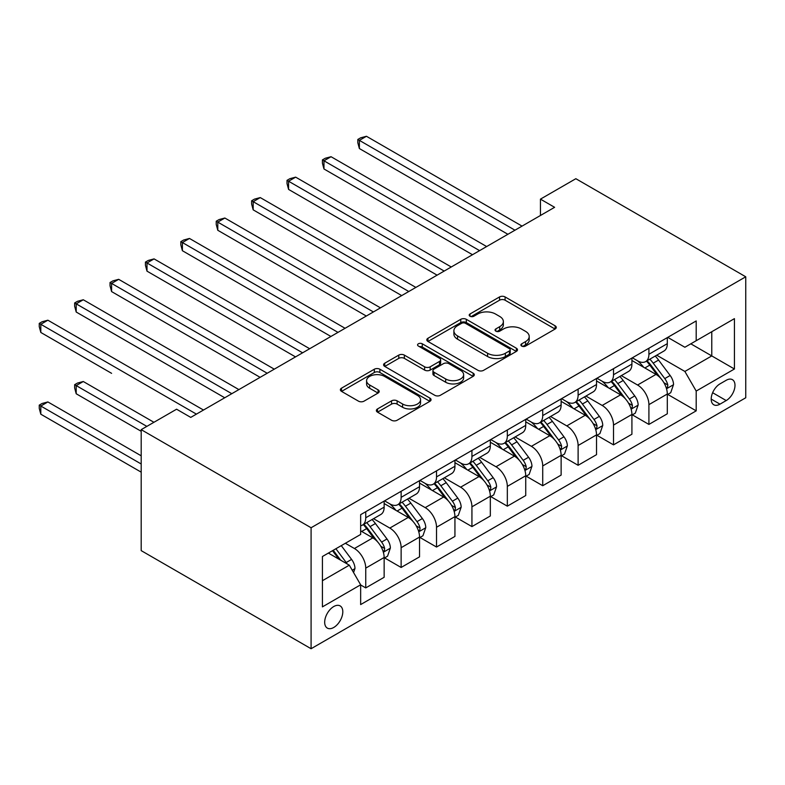 <?xml version="1.0" encoding="UTF-8"?>
<svg xmlns="http://www.w3.org/2000/svg" width="785" height="785" viewBox="0 0 785 785"><rect width="100%" height="100%" fill="white"/><g stroke="black" fill="none" stroke-linecap="round" stroke-linejoin="round"><path stroke-width="1.18" d="M521.701 346.077A2.747 1.59 0 0 0 525.597 346.077L555.123 329.023A3.935 2.267 0 0 0 556.28 327.423A3.935 2.267 0 0 0 555.123 325.814L505.098 296.936A3.935 2.267 0 0 0 499.535 296.936L470.009 313.98A2.747 1.59 0 0 0 469.204 315.109A2.747 1.59 0 0 0 470.009 316.227A2.747 1.59 0 0 0 473.895 316.227L477.722 314.02A12.58 7.261 0 0 1 495.512 314.02L499.672 316.433A12.58 7.261 0 0 1 503.362 321.565A12.58 7.261 0 0 1 499.672 326.697L495.855 328.905A2.747 1.59 0 0 0 495.05 330.034A2.747 1.59 0 0 0 495.855 331.152A2.747 1.59 0 0 0 499.741 331.152L503.568 328.944A12.58 7.261 0 0 1 521.358 328.944L525.528 331.349A12.58 7.261 0 0 1 529.208 336.49A12.58 7.261 0 0 1 525.528 341.622L521.701 343.83A2.747 1.59 0 0 0 520.897 344.949A2.747 1.59 0 0 0 521.701 346.077L521.701 343.83M333.743 627.47A12.815 7.399 120 0 0 342.113 616.176A12.815 7.399 120 0 0 340.15 605.912A12.815 7.399 120 0 0 333.743 606.54A12.815 7.399 120 0 0 325.373 617.834A12.815 7.399 120 0 0 327.335 628.108A12.815 7.399 120 0 0 333.743 627.47M377.516 408.936A3.935 2.267 0 0 0 376.368 410.545A3.935 2.267 0 0 0 377.516 412.154L391.558 420.25A3.935 2.267 0 0 0 397.112 420.25L429.915 401.321A3.935 2.267 0 0 0 431.063 399.712A3.935 2.267 0 0 0 429.915 398.113L379.881 369.225A3.935 2.267 0 0 0 374.317 369.225L341.524 388.163A3.935 2.267 0 0 0 340.376 389.762A3.935 2.267 0 0 0 341.524 391.372L358.48 401.155A3.935 2.267 0 0 0 364.034 401.155L378.076 393.049A3.935 2.267 0 0 0 379.224 391.45A3.935 2.267 0 0 0 378.076 389.841L369.666 384.993A10.519 6.074 0 0 1 366.585 380.696A10.519 6.074 0 0 1 373.081 375.093A10.519 6.074 0 0 1 384.532 376.408L417.473 395.424A10.519 6.074 0 0 1 420.554 399.712A10.519 6.074 0 0 1 414.058 405.325A10.519 6.074 0 0 1 402.607 404.01L397.112 400.841A3.935 2.267 0 0 0 391.558 400.841L377.516 408.936L377.516 412.154M745.75 276.791L575.847 178.705L540.453 199.135L554.612 207.309L190.745 417.394L176.586 409.211L141.192 429.65L311.086 527.746L745.75 276.791L745.75 397.769L311.086 648.724L311.086 527.746M477.996 370.343A3.935 2.267 0 0 0 483.56 370.343L516.353 351.415A3.935 2.267 0 0 0 517.501 349.806A3.935 2.267 0 0 0 516.353 348.206L466.319 319.318A3.935 2.267 0 0 0 460.766 319.318L427.962 338.257A3.935 2.267 0 0 0 426.814 339.856A3.935 2.267 0 0 0 427.962 341.465L477.996 370.343M419.475 346.666A2.747 1.59 0 0 1 422.271 347.058L422.271 343.791L473.129 373.16A3.935 2.267 0 0 1 474.287 374.759A3.935 2.267 0 0 1 473.129 376.368L440.336 395.297A3.935 2.267 0 0 1 434.772 395.297L384.748 366.418L384.748 363.21A3.935 2.267 0 0 0 383.59 364.809A3.935 2.267 0 0 0 384.748 366.418M384.748 363.21L398.78 355.105A3.935 2.267 0 0 1 404.344 355.105L424.626 366.821A3.935 2.267 0 0 0 430.19 366.821L439.502 361.443A3.935 2.267 0 0 0 440.65 359.834A3.935 2.267 0 0 0 439.502 358.235L418.376 346.038A2.747 1.59 0 0 1 417.571 344.909A2.747 1.59 0 0 1 419.268 343.447A2.747 1.59 0 0 1 422.271 343.791M726.213 380.283L719.982 383.875A12.413 7.163 120 0 0 711.867 394.816A12.413 7.163 120 0 0 713.771 404.766A12.413 7.163 120 0 0 719.982 404.147L726.213 400.556A12.413 7.163 120 0 0 734.318 389.615A12.413 7.163 120 0 0 732.415 379.665A12.413 7.163 120 0 0 726.213 380.283M667.741 337.364L684.873 347.255L696.197 340.719L696.197 320.937L360.649 514.666L360.649 534.448L322.419 556.516L322.419 606.874L360.649 584.796L360.649 604.578L696.197 410.849L696.197 391.067L684.873 371.452L656.711 355.193M696.197 340.719L734.426 318.641L734.426 368.999L696.197 391.067M141.192 429.65L141.192 550.628L311.086 648.724M540.453 199.135L540.453 215.482M690.82 343.82L711.769 355.919L711.769 331.721L734.426 318.641M684.873 371.452L711.769 355.919L734.426 368.999M322.419 580.714L349.315 565.18L328.365 553.082M360.649 584.962L365.741 587.906L365.741 568.124A16.014 9.243 -120 0 0 354.418 548.509L345.351 543.269M365.741 587.906L384.15 577.279L384.15 557.497A16.014 9.243 -120 0 0 372.816 537.882L360.649 530.846M384.572 557.909L401.135 567.467L401.135 547.685A16.014 9.243 -120 0 0 389.811 528.069L373.542 518.679M401.135 567.467L419.543 556.84L419.543 537.058A16.014 9.243 -120 0 0 408.22 517.443L384.15 503.548M419.965 537.47L436.529 547.037L436.529 527.255A16.014 9.243 -120 0 0 425.205 507.63L408.946 498.249M436.529 547.037L454.937 536.41L454.937 516.628A16.014 9.243 -120 0 0 443.613 497.003L419.543 483.109M455.359 517.03L471.932 526.598L471.932 506.816A16.014 9.243 -120 0 0 460.599 487.2L444.339 477.81M471.932 526.598L490.331 515.971L490.331 496.189A16.014 9.243 -120 0 0 479.007 476.573L454.937 462.679M490.762 496.601L507.326 506.168L507.326 486.386A16.014 9.243 -120 0 0 495.992 466.761L479.733 457.37M507.326 506.168L525.734 495.541L525.734 475.759A16.014 9.243 -120 0 0 514.401 456.134L490.331 442.24M526.156 476.161L542.72 485.729L542.72 465.947A16.014 9.243 -120 0 0 531.396 446.331L515.127 436.941M542.72 485.729L561.128 475.102L561.128 455.32A16.014 9.243 -120 0 0 549.794 435.704L525.734 421.8M561.55 455.732L578.113 465.289L578.113 445.507A16.014 9.243 -120 0 0 566.79 425.892L550.53 416.501M578.113 465.289L596.521 454.662L596.521 434.88A16.014 9.243 -120 0 0 585.198 415.265L561.128 401.37M596.943 435.292L613.507 444.859L613.507 425.077A16.014 9.243 -120 0 0 602.183 405.452L585.924 396.072M613.507 444.859L631.915 434.233L631.915 414.451A16.014 9.243 -120 0 0 620.592 394.826L596.521 380.931M632.337 414.853L648.91 424.42L648.91 404.638A16.014 9.243 -120 0 0 637.577 385.023L621.318 375.632M648.91 424.42L667.309 413.793L667.309 394.011A16.014 9.243 -120 0 0 655.985 374.396L631.915 360.501M632.337 357.803L637.577 360.825A16.014 9.243 -120 0 0 645.594 361.62A16.014 9.243 -120 0 0 648.91 354.28L648.91 348.236M596.943 378.233L602.183 381.265A16.014 9.243 -120 0 0 610.19 382.05A16.014 9.243 -120 0 0 613.507 374.72L613.507 368.675M561.55 398.672L566.79 401.694A16.014 9.243 -120 0 0 574.797 402.489A16.014 9.243 -120 0 0 578.113 395.159L578.113 389.105M526.156 419.102L531.396 422.134A16.014 9.243 -120 0 0 539.403 422.929A16.014 9.243 -120 0 0 542.72 415.589L542.72 409.544M490.762 439.541L495.992 442.563A16.014 9.243 -120 0 0 504.009 443.358A16.014 9.243 -120 0 0 507.326 436.028L507.326 429.974M455.359 459.981L460.599 463.003A16.014 9.243 -120 0 0 468.606 463.798A16.014 9.243 -120 0 0 471.932 456.468L471.932 450.413M419.965 480.41L425.205 483.442A16.014 9.243 -120 0 0 433.212 484.227A16.014 9.243 -120 0 0 436.529 476.897L436.529 470.853M384.572 500.85L389.811 503.872A16.014 9.243 -120 0 0 397.818 504.667A16.014 9.243 -120 0 0 401.135 497.337L401.135 491.282M667.741 394.423L696.197 410.849M645.594 361.62L663.992 350.993A16.014 9.243 -120 0 0 667.309 343.663L667.309 337.609M610.19 382.05L628.599 371.423A16.014 9.243 -120 0 0 631.915 364.093L631.915 358.048M574.797 402.489L593.205 391.862A16.014 9.243 -120 0 0 596.521 384.532L596.521 378.478M539.403 422.929L557.811 412.302A16.014 9.243 -120 0 0 561.128 404.962L561.128 398.917M504.009 443.358L522.408 432.731A16.014 9.243 -120 0 0 525.734 425.401L525.734 419.347M468.606 463.798L487.014 453.171A16.014 9.243 -120 0 0 490.331 445.841L490.331 439.786M433.212 484.227L451.62 473.6A16.014 9.243 -120 0 0 454.937 466.27L454.937 460.226M397.818 504.667L416.227 494.04A16.014 9.243 -120 0 0 419.543 486.71L419.543 480.655M360.649 525.754A16.014 9.243 -120 0 0 362.425 525.106L380.833 514.479A16.014 9.243 -120 0 0 384.15 507.139L384.15 501.095M362.425 525.106A16.014 9.243 -120 0 0 365.741 517.766L365.741 511.722M349.315 565.18L360.649 584.796M522.8 346.46L525.528 344.89A12.58 7.261 0 0 0 529.208 339.758L529.208 336.49M503.362 321.565L503.362 324.833A12.58 7.261 0 0 1 499.672 329.965L496.954 331.545M555.073 329.052L505.098 300.204A3.935 2.267 0 0 0 499.535 300.204L471.108 316.62M516.304 351.445L466.319 322.586A3.935 2.267 0 0 0 460.766 322.586L428.021 341.495M509.406 350.934A2.747 1.59 0 0 0 510.211 349.806A2.747 1.59 0 0 0 509.406 348.687L465.485 323.332A2.747 1.59 0 0 0 461.6 323.332L457.567 325.657A12.58 7.261 0 0 0 453.887 330.789A12.58 7.261 0 0 0 457.567 335.931L487.583 353.26A12.58 7.261 0 0 0 505.373 353.26L509.406 350.934L509.406 354.202A2.747 1.59 0 0 0 510.211 353.073L510.211 349.806M453.887 330.789L453.887 334.057A12.58 7.261 0 0 0 457.567 339.198L457.567 335.931M509.406 354.202L505.373 356.527A12.58 7.261 0 0 1 487.583 356.527L457.567 339.198M384.797 366.448L398.78 358.372L398.78 355.105M440.65 359.834L440.65 363.102A3.935 2.267 0 0 1 439.502 364.711L430.19 370.088A3.935 2.267 0 0 1 424.626 370.088L404.344 358.372A3.935 2.267 0 0 0 398.78 358.372M422.271 347.058L473.08 376.398M445.684 378.969A10.519 6.074 0 0 0 457.145 380.293A10.519 6.074 0 0 0 463.631 374.68A10.519 6.074 0 0 0 460.56 370.383L448.951 363.69A3.935 2.267 0 0 0 443.388 363.69L434.085 369.068A3.935 2.267 0 0 0 432.927 370.667A3.935 2.267 0 0 0 434.085 372.276L445.684 378.969L445.684 382.246A10.519 6.074 0 0 0 457.145 383.561A10.519 6.074 0 0 0 463.631 377.948L463.631 374.68M432.927 370.667L432.927 373.935A3.935 2.267 0 0 0 434.085 375.544L434.085 372.276M445.684 382.246L434.085 375.544M420.554 399.712L420.554 402.98A10.519 6.074 0 0 1 414.058 408.592A10.519 6.074 0 0 1 402.607 407.278L397.112 404.108A3.935 2.267 0 0 0 391.558 404.108L377.575 412.184M366.585 380.696L366.585 383.963A10.519 6.074 0 0 0 369.666 388.261L369.666 384.993M378.027 393.089L369.666 388.261M429.856 401.351L379.881 372.492A3.935 2.267 0 0 0 374.317 372.492L341.573 391.401M667.309 394.669L670.714 392.706L673.54 384.532A10.607 6.123 -120 0 0 670.154 375.495L658.586 360.05A30.635 17.692 -120 0 0 655.239 356.047M643.739 367.321A30.635 17.692 -120 0 0 637.459 360.757M666.347 388.163L667.584 386.838L667.809 384.984A10.607 6.123 -120 0 0 664.777 378.596L653.208 363.151A30.635 17.692 -120 0 0 649.862 359.147M647.007 360.796A25.424 14.68 60 0 1 651.187 365.545L660.98 378.615M359.373 230.28L437.098 275.162L288.576 189.411L288.576 181.237L295.66 177.145L451.257 266.988M646.467 361.11A30.635 17.692 60 0 1 649.803 365.113L657.496 375.387M514.97 230.201L359.373 140.368L366.448 136.276L522.045 226.109M507.885 234.283L359.373 148.542L359.373 140.368L357.813 139.465L360.649 137.826L366.448 136.276M359.373 148.542L357.813 142.733L357.813 139.465M631.915 415.098L635.31 413.136L638.146 404.962A10.607 6.123 -120 0 0 634.761 395.925L623.192 380.48A30.635 17.692 -120 0 0 619.846 376.476M608.336 387.761A30.635 17.692 -120 0 0 602.066 381.196M630.954 408.602L632.18 407.268L632.416 405.413A10.607 6.123 -120 0 0 629.384 399.035L617.805 383.59A30.635 17.692 -120 0 0 614.469 379.587M611.613 381.235A25.424 14.68 60 0 1 615.793 385.975L625.576 399.045M323.969 250.719L401.704 295.592L253.182 209.85L253.182 201.676L260.257 197.584L415.864 287.418M611.064 381.549A30.635 17.692 60 0 1 614.41 385.553L622.103 395.817M596.521 435.538L599.917 433.575L602.752 425.401A10.607 6.123 -120 0 0 599.367 416.364L587.788 400.919A30.635 17.692 -120 0 0 584.452 396.916M572.942 408.19A30.635 17.692 -120 0 0 566.672 401.626M595.55 429.042L596.786 427.707L597.022 425.853A10.607 6.123 -120 0 0 593.98 419.475L582.411 404.03A30.635 17.692 -120 0 0 579.075 400.026M576.219 401.665A25.424 14.68 60 0 1 580.39 406.414L590.183 419.484M288.576 271.159L366.31 316.031L217.788 230.28L217.788 222.106L224.863 218.024L380.47 307.857M575.67 401.989A30.635 17.692 60 0 1 579.016 405.992L586.709 416.256M561.128 455.977L564.523 454.015L567.359 445.841A10.607 6.123 -120 0 0 563.964 436.803L552.395 421.359A30.635 17.692 -120 0 0 549.058 417.355M537.548 428.63A30.635 17.692 -120 0 0 531.278 422.065M560.156 449.471L561.393 448.137L561.628 446.292A10.607 6.123 -120 0 0 558.586 439.904L547.017 424.459A30.635 17.692 -120 0 0 543.671 420.456M540.826 422.104A25.424 14.68 60 0 1 544.996 426.854L554.789 439.924M253.182 291.588L330.907 336.461L182.395 250.719L182.395 242.545L189.47 238.454L345.066 328.287M540.276 422.418A30.635 17.692 60 0 1 543.622 426.422L551.315 436.695M479.576 250.631L323.969 160.797L331.054 156.715L486.651 246.549M472.491 254.723L323.969 168.971L323.969 160.797L322.419 159.905L325.245 158.266L331.054 156.715M323.969 168.971L322.419 163.172L322.419 159.905M444.182 271.07L287.025 180.334L289.851 178.705L295.66 177.145M288.576 189.411L287.025 183.612L287.025 180.334M408.779 291.51L251.622 200.774L254.458 199.135L260.257 197.584M253.182 209.85L251.622 204.041L251.622 200.774M525.734 476.407L529.129 474.444L531.955 466.27A10.607 6.123 -120 0 0 528.57 457.233L517.001 441.788A30.635 17.692 -120 0 0 513.655 437.785M502.155 449.059A30.635 17.692 -120 0 0 495.885 442.495M524.763 469.911L525.999 468.576L526.225 466.722A10.607 6.123 -120 0 0 523.193 460.344L511.624 444.899A30.635 17.692 -120 0 0 508.278 440.895M505.432 442.544A25.424 14.68 60 0 1 509.602 447.283L519.395 460.353M217.788 312.028L295.513 356.9L146.991 271.149L146.991 262.975L154.076 258.893L309.673 348.726M504.883 442.858A30.635 17.692 60 0 1 508.219 446.861L515.912 457.125M373.385 311.939L216.228 221.213L219.064 219.574L224.863 218.024M217.788 230.28L216.228 224.481L216.228 221.213M490.331 496.846L493.736 494.884L496.562 486.71A10.607 6.123 -120 0 0 493.176 477.673L481.607 462.228A30.635 17.692 -120 0 0 478.261 458.224M466.761 469.499A30.635 17.692 -120 0 0 460.481 462.934M489.369 490.34L490.605 489.016L490.831 487.161A10.607 6.123 -120 0 0 487.799 480.773L476.23 465.328A30.635 17.692 -120 0 0 472.884 461.325M470.029 462.973A25.424 14.68 60 0 1 474.209 467.723L484.002 480.793M182.395 332.457L260.12 377.34L111.598 291.588L111.598 283.414L118.682 279.323L274.279 369.166M469.489 463.287A30.635 17.692 60 0 1 472.825 467.291L480.518 477.565M337.992 332.379L180.835 241.643L183.661 240.014L189.47 238.454M182.395 250.719L180.835 244.91L180.835 241.643M454.937 517.276L458.332 515.323L461.168 507.139A10.607 6.123 -120 0 0 457.783 498.102L446.214 482.657A30.635 17.692 -120 0 0 442.868 478.654M431.358 489.938A30.635 17.692 -120 0 0 425.087 483.374M453.975 510.78L455.202 509.445L455.437 507.591A10.607 6.123 -120 0 0 452.396 501.213L440.827 485.768A30.635 17.692 -120 0 0 437.49 481.764M434.635 483.413A25.424 14.68 60 0 1 438.815 488.152L448.598 501.222M146.991 352.897L224.726 397.769L76.204 312.028L76.204 303.854L83.279 299.762L238.885 389.596M434.085 483.727A30.635 17.692 60 0 1 437.431 487.73L445.124 497.994M302.598 352.808L145.441 262.082L148.267 260.443L154.076 258.893M146.991 271.149L145.441 265.35L145.441 262.082M419.543 537.715L422.938 535.753L425.774 527.579A10.607 6.123 -120 0 0 422.389 518.542L410.81 503.097A30.635 17.692 -120 0 0 407.474 499.093M395.964 510.368A30.635 17.692 -120 0 0 389.694 503.803M418.572 531.219L419.808 529.885L420.044 528.03A10.607 6.123 -120 0 0 417.002 521.652L405.433 506.207A30.635 17.692 -120 0 0 402.087 502.204M399.241 503.842A25.424 14.68 60 0 1 403.411 508.592L413.204 521.662M111.598 373.336L40.81 332.457L40.81 324.284L47.885 320.201L203.482 410.035M398.692 504.166A30.635 17.692 60 0 1 402.038 508.17L409.731 518.434M267.194 373.248L110.037 282.512L112.873 280.883L118.682 279.323M111.598 291.588L110.037 285.789L110.037 282.512M384.15 558.155L387.545 556.192L390.371 548.018A10.607 6.123 -120 0 0 386.985 538.981L375.416 523.536A30.635 17.692 -120 0 0 372.08 519.533M383.178 551.649L384.414 550.314L384.65 548.47A10.607 6.123 -120 0 0 381.608 542.082L370.039 526.637A30.635 17.692 -120 0 0 366.693 522.633M363.847 524.282A25.424 14.68 60 0 1 368.018 529.031L377.811 542.101M153.929 422.291L83.279 381.51L76.204 385.592L76.204 393.766L141.192 431.289M363.298 524.596A30.635 17.692 60 0 1 366.644 528.599L374.337 538.873M76.204 393.766L74.644 387.967L74.644 384.689L146.854 426.383M74.644 384.689L77.479 383.06L83.279 381.51M231.801 393.687L74.644 302.951L77.479 301.312L83.279 299.762M76.204 312.028L74.644 306.219L74.644 302.951M353.564 572.54L354.977 568.448A10.607 6.123 -120 0 0 351.592 559.411L341.269 545.634M141.192 455.81L47.885 401.94L40.81 406.031L40.81 414.205L141.192 472.158M347.176 563.944A10.607 6.123 -120 0 0 346.214 562.521L335.892 548.735M333.233 550.275L340.651 560.176M332.487 550.697L338.786 559.097M40.81 414.205L39.25 408.396L39.25 405.129L141.192 463.984M39.25 405.129L42.086 403.49L47.885 401.94M196.407 414.117L39.25 323.391L42.086 321.752L47.885 320.201M40.81 332.457L39.25 326.658L39.25 323.391M354.418 548.509L372.816 537.882M389.811 528.069L408.22 517.443M425.205 507.63L443.613 497.003M460.599 487.2L479.007 476.573M495.992 466.761L514.401 456.134M531.396 446.331L549.794 435.704M566.79 425.892L585.198 415.265M602.183 405.452L620.592 394.826M637.577 385.023L655.985 374.396M648.91 354.28L667.309 343.663M648.91 404.638L667.309 394.011M613.507 425.077L631.915 414.451M613.507 374.72L631.915 364.093M578.113 445.507L596.521 434.88M578.113 395.159L596.521 384.532M542.72 465.947L561.128 455.32M542.72 415.589L561.128 404.962M507.326 486.386L525.734 475.759M507.326 436.028L525.734 425.401M471.932 506.816L490.331 496.189M471.932 456.468L490.331 445.841M436.529 527.255L454.937 516.628M436.529 476.897L454.937 466.27M401.135 547.685L419.543 537.058M401.135 497.337L419.543 486.71M365.741 568.124L384.15 557.497M365.741 517.766L384.15 507.139M712.633 392.716L726.213 400.556M711.2 399.084L719.982 404.147M525.528 344.89L525.528 341.622M495.855 331.152L495.855 328.905M499.672 329.965L499.672 326.697M470.009 316.227L470.009 313.98M499.535 300.204L499.535 296.936M505.098 300.204L505.098 296.936M555.123 329.023L555.123 325.814M427.962 341.465L427.962 338.257M460.766 322.586L460.766 319.318M466.319 322.586L466.319 319.318M516.353 351.415L516.353 348.206M487.583 356.527L487.583 353.26M505.373 356.527L505.373 353.26M404.344 358.372L404.344 355.105M424.626 370.088L424.626 366.821M430.19 370.088L430.19 366.821M439.502 364.711L439.502 361.443M473.129 376.368L473.129 373.16M391.558 404.108L391.558 400.841M397.112 404.108L397.112 400.841M402.607 407.278L402.607 404.01M378.076 393.049L378.076 389.841M341.524 391.372L341.524 388.163M374.317 372.492L374.317 369.225M379.881 372.492L379.881 369.225M429.915 401.321L429.915 398.113M666.524 388.752L673.471 384.738M653.208 363.151L658.586 360.05M644.858 367.969L649.803 365.113M664.777 378.596L670.154 375.495M663.933 382.746L667.809 384.984M631.12 409.181L638.077 405.168M617.805 383.59L623.192 380.48M609.464 388.408L614.41 385.553M629.384 399.035L634.761 395.925M628.54 403.176L632.416 405.413M595.727 429.621L602.684 425.607M582.411 404.03L587.788 400.919M574.07 408.838L579.016 405.992M593.98 419.475L599.367 416.364M593.146 423.615L597.022 425.853M560.333 450.05L567.28 446.037M547.017 424.459L552.395 421.359M538.677 429.277L543.622 426.422M558.586 439.904L563.964 436.803M557.742 444.045L561.628 446.292M524.939 470.49L531.887 466.476M511.624 444.899L517.001 441.788M503.283 449.717L508.219 446.861M523.193 460.344L528.57 457.233M522.349 464.484L526.225 466.722M489.546 490.929L496.493 486.916M476.23 465.328L481.607 462.228M467.88 470.146L472.825 467.291M487.799 480.773L493.176 477.673M486.955 484.924L490.831 487.161M454.142 511.359L461.099 507.345M440.827 485.768L446.214 482.657M432.486 490.586L437.431 487.73M452.396 501.213L457.783 498.102M451.561 505.354L455.437 507.591M418.748 531.798L425.705 527.785M405.433 506.207L410.81 503.097M397.092 511.025L402.038 508.17M417.002 521.652L422.389 518.542M416.168 525.793L420.044 528.03M383.355 552.238L390.302 548.215M370.039 526.637L375.416 523.536M361.699 531.455L366.644 528.599M381.608 542.082L386.985 538.981M380.764 546.232L384.65 548.47M352.22 570.204L354.908 568.654M346.214 562.521L351.592 559.411"/></g></svg>
